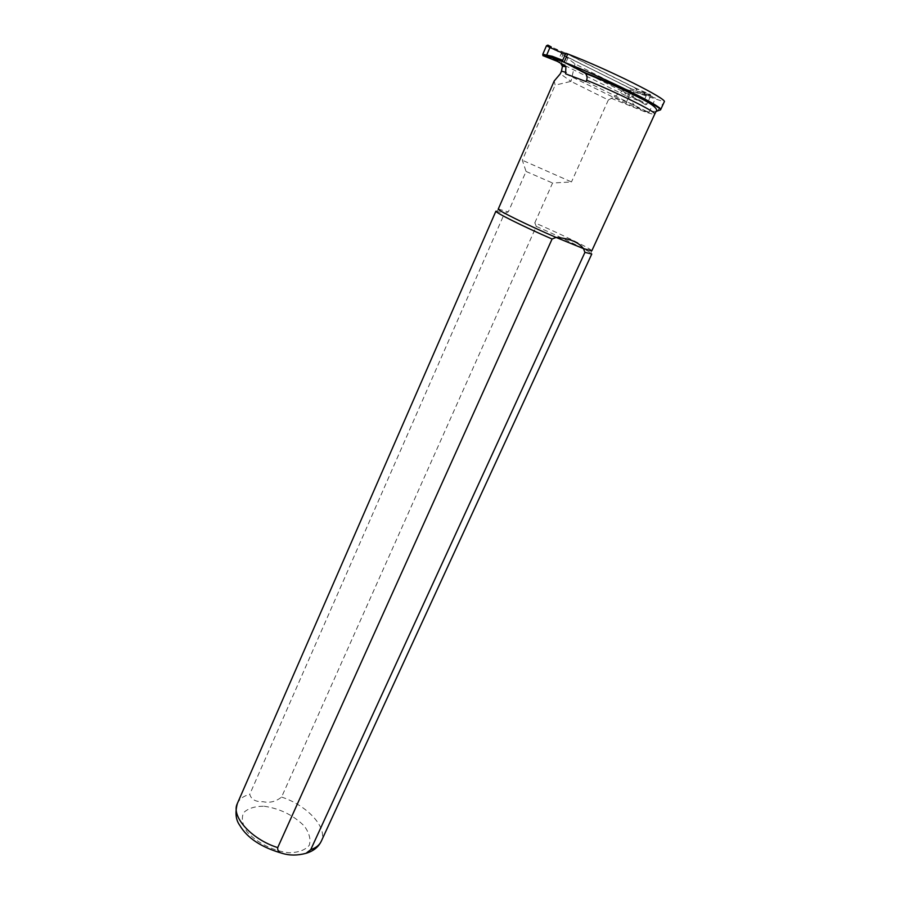 <?xml version="1.0" encoding="UTF-8"?>
<svg xmlns="http://www.w3.org/2000/svg" width="900" height="900" viewBox="0 0 900 900"><rect width="100%" height="100%" fill="white"/><g stroke="black" fill="none" stroke-linecap="round" stroke-linejoin="round"><path stroke-width="0.67" stroke-dasharray="4.5 3.38" d="M547.852 45.113L562.871 54.765L559.373 62.797M554.861 50.276L555.986 49.545L562.039 53.764L561.308 53.561L557.618 61.706M562.871 54.765L630.011 88.279L630.461 89.764L627.896 95.434L638.291 99.484L646.898 104.175L645.592 104.782L633.173 97.144M564.93 65.543L626.512 96.008L627.896 95.434M650.295 94.511L650.655 95.962L646.492 95.153L646.245 93.724L650.295 94.511L635.49 88.031L631.901 95.951L590.006 75.172M635.49 88.031L566.842 53.663L551.205 46.901M645.592 104.782L632.34 96.716M631.901 95.951L633.127 96.953L636.705 89.066L635.918 88.83L640.766 92.419L646.245 93.724M646.504 95.13L640.879 93.791L640.766 92.419M646.492 95.153L643.264 102.218M626.512 96.008L637.245 100.204L638.291 99.484M561.262 53.359L562.039 53.764M650.655 95.962L646.898 104.175M636.874 88.987L635.918 88.83M642.06 102.881L643.252 102.251M656.1 111.375L644.58 111.679L634.489 105.413L614.081 96.953L608.332 99.979L570.983 81.383L555.142 85.151L554.197 81M562.072 61.335L564.502 55.777L632.205 89.224L655.538 98.212L565.762 53.28M564.502 55.777L574.954 63.877L622.946 88.29L664.268 101.835M574.954 63.877L570.983 81.383L560.317 73.778M614.081 96.953L623.025 90.574L622.946 88.29M498.274 209.036L508.286 211.916L526.061 171.439L522.315 160.211L555.142 85.151M508.286 211.916L504.484 213.401L249.761 794.317C251.213 799.515 255.667 801.979 263.126 801.72C269.831 803.137 275.974 801.585 281.576 797.074L536.276 226.417L534.825 222.829C559.721 233.595 587.34 246.938 591.188 250.121L591.784 250.864M534.825 222.829L552.566 183.015L571.477 181.946L522.315 160.211M608.332 99.979L571.477 181.946M657.169 111.15L663.986 102.454M623.025 90.574L634.489 105.413M526.061 171.439L552.566 183.015M536.276 226.417C561.082 237.229 587.351 250.02 591.165 253.237L591.773 254.014M495.923 211.14L504.484 213.401M565.346 54.259L562.174 61.515M561.071 63.641L562.039 61.436M586.012 81.551L648.967 112.534L625.793 103.388L565.571 73.811M625.793 103.388L632.205 89.224M648.967 112.534L655.538 98.212M630.011 88.279L640.778 92.43M640.879 93.791L630.461 89.764M611.134 98.224L644.58 111.679C650.891 113.861 654.289 114.638 654.761 114.041M237.319 803.587C239.355 799.065 243.506 795.982 249.761 794.317M264.229 806.242C280.17 808.65 293.535 815.276 304.346 826.099C309.397 833.141 311.029 839.543 309.251 845.303C305.269 850.072 298.519 852.559 289.012 852.773C273.566 851.13 256.871 842.827 247.196 831.994C242.393 824.692 241.178 818.269 243.574 812.734C248.051 808.335 254.936 806.175 264.229 806.242M281.576 797.074C307.114 805.286 328.005 827.707 321.311 841.151M568.226 57.285L564.694 65.362M630.225 88.448L640.935 92.576M646.436 93.881L650.531 94.669M640.89 92.531L646.403 93.847M591.188 250.121L591.165 253.237M499.151 208.958L496.834 211.05"/><path stroke-width="1.35" d="M564.93 65.543L557.977 61.762M566.842 53.663L565.358 54.259L562.714 60.3L562.928 61.661L590.006 75.172M546.48 45.731L549.923 47.565L551.205 46.901L547.852 45.113L546.48 45.731L542.779 54.292L542.925 55.62L558.517 61.841L552.285 57.611L552.251 56.284L542.779 54.292M549.923 47.565L546.705 54.979M543.229 55.822L547.043 56.498L546.694 55.012M656.1 111.375L660.566 109.867L660.499 109.103C659.633 105.03 602.134 76.894 564.12 62.19L585.191 73.249C587.048 75.071 587.52 77.389 586.609 80.201L586.012 81.551L565.571 73.811L565.909 66.69L561.071 63.641M660.566 109.867L664.268 101.835C668.183 99.337 608.096 69.334 567.72 53.944L565.762 53.28L565.346 54.259L549.934 47.542M554.197 81L560.317 73.778L561.476 71.134L562.421 66.296L561.004 63.788M586.609 80.201C617.839 92.869 657.54 112.68 654.761 114.041L591.784 250.864L583.481 248.602L556.076 237.42C569.396 238.376 578.531 242.111 583.481 248.602L584.933 252.36L310.748 849.656L306 853.324C297.473 855.596 289.609 855.607 282.398 853.38C278.966 852.637 277.403 850.714 277.706 847.609L552.082 239.018L556.076 237.42C527.108 224.944 496.676 209.925 498.274 209.036L554.265 80.854M310.748 849.656C316.001 847.879 319.522 845.044 321.311 841.151L591.773 254.014L584.933 252.36M552.082 239.018C523.08 226.417 494.404 212.119 495.923 211.14L237.319 803.587C230.85 816.334 251.246 839.273 277.706 847.609M564.12 62.19L567.72 53.944M562.714 60.3L552.251 56.284M552.431 57.735L563.243 61.898M547.043 56.498L552.442 57.746M660.499 109.103C653.681 103.433 612.788 83.711 583.706 72.191M566.156 72.484L561.476 71.134M564.019 64.969L561.623 64.249M552.24 57.555L562.972 61.684M542.925 55.62L546.806 56.306M546.851 56.351L552.285 57.611M565.886 66.679L562.421 66.296M654.761 114.041L656.021 111.532C657.641 110.464 657.439 106.751 640.53 98.314C623.183 89.426 604.744 81.079 585.191 73.249M321.311 841.151C318.431 847.125 313.335 851.186 306 853.312M282.398 853.38C261.472 847.418 247.264 838.08 239.782 825.356C235.789 819.967 234.968 812.711 237.319 803.587"/></g></svg>
